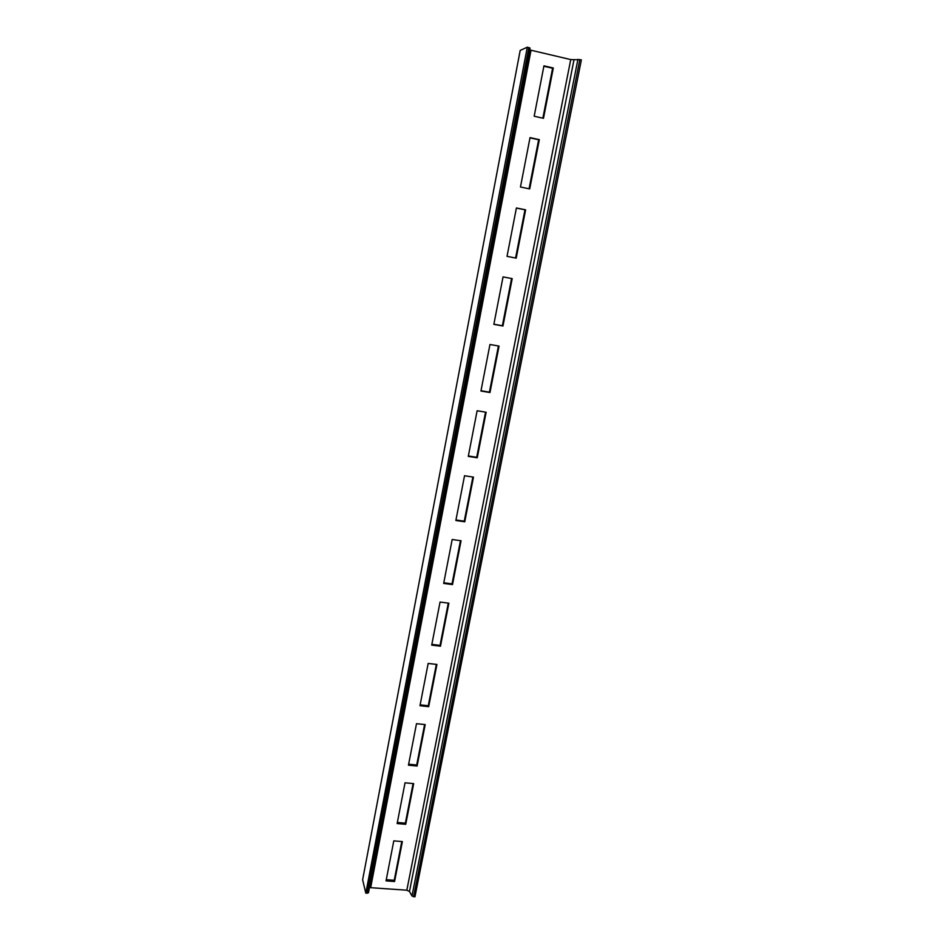 <?xml version="1.0" encoding="UTF-8"?>
<svg xmlns="http://www.w3.org/2000/svg" width="944" height="944" viewBox="0 0 944 944"><rect width="100%" height="100%" fill="white"/><g stroke="black" fill="none" stroke-linecap="round" stroke-linejoin="round"><path stroke-width="1.42" d="M579.852 59.484L413.566 896.694L414.947 896.8L581.374 59.838L570.742 59.578L529.714 49.926M530.068 48.061L368.467 892.812L530.068 48.061L527.307 47.2L520.191 50.41L362.626 879.761L365.812 893.189L527.307 47.2M401.778 841.541L394.226 880.304L386.273 879.69M413.083 783.567L405.365 823.168L397.353 822.472M424.599 724.532L416.705 764.994L408.646 764.203M436.329 664.387L428.269 705.734L420.139 704.849M448.282 603.11L440.046 645.366L431.856 644.374M460.46 540.664L452.034 583.852L443.798 582.767M472.873 477.027L464.259 521.171L455.964 519.979M485.523 412.139L476.72 457.285L468.354 455.976M498.42 345.988L489.417 392.149L481.003 390.733M511.577 278.515L502.373 325.739L493.889 324.205M516.392 208.058L524.982 209.804L515.577 258.019L507.034 256.355L516.403 207.963L525.631 209.839L516.203 258.137L507.034 256.367M529.985 137.871L538.646 139.747L529.077 188.788M543.862 66.245L552.582 68.263L542.859 118.165M368.467 892.812L365.812 893.189M413.566 896.694L411.985 895.95L409.484 891.455L406.829 890.204L369.458 887.608M386.037 880.882L393.79 840.868L402.368 841.588L394.568 881.531L386.037 880.882M397.141 823.569L405.035 782.812L413.673 783.626L405.731 824.313L397.141 823.569M408.457 765.183L416.493 723.682L425.189 724.591L417.106 766.032L408.457 765.183M419.974 705.723L428.163 663.443L436.93 664.458L428.694 706.667L419.974 705.723M431.703 645.141L440.057 602.06L448.884 603.192L440.482 646.203L431.703 645.141M443.668 583.416L452.176 539.508L461.061 540.759L452.506 584.584L443.668 583.416M455.858 520.51L464.531 475.752L473.475 477.121L464.767 521.784L455.858 520.51M468.283 456.389L477.121 410.758L486.136 412.245L477.251 457.781L468.283 456.389M480.944 391.017L489.96 344.489L499.046 346.094L489.983 392.539L480.944 391.017M493.854 324.347L503.046 276.899L512.203 278.633L502.963 325.999L493.854 324.347M520.463 187.006L530.032 137.623L539.331 139.641L529.714 188.918L520.463 187.006M534.174 116.242L543.945 65.844L553.302 68.003L543.484 118.307L534.174 116.242M394.226 880.304L394.568 881.531M405.365 823.168L405.731 824.313M416.705 764.994L417.106 766.032M428.269 705.734L428.694 706.667M440.046 645.366L440.482 646.203M452.034 583.852L452.506 584.584M464.259 521.171L464.767 521.784M502.373 325.739L502.963 325.999M524.982 209.804L525.631 209.839M515.577 258.019L516.203 258.137M538.646 139.747L539.331 139.641M552.582 68.263L553.302 68.003M528.852 47.566L367.216 893.284M531.012 50.303L370.697 887.502M570.742 59.578L406.829 890.204M573.964 59.944L409.484 891.455M577.94 59.271L411.985 895.95"/></g></svg>
